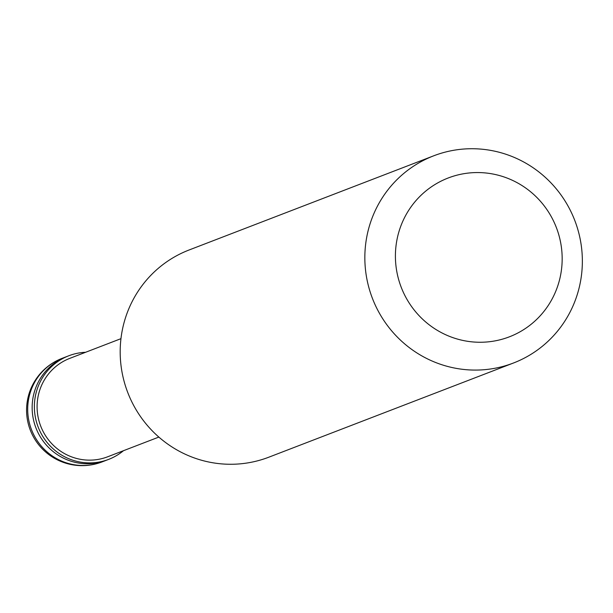 <?xml version="1.0" encoding="UTF-8"?>
<svg xmlns="http://www.w3.org/2000/svg" width="613" height="613" viewBox="0 0 613 613"><rect width="100%" height="100%" fill="white"/><g stroke="black" fill="none" stroke-linecap="round" stroke-linejoin="round"><path stroke-width="0.92" d="M62.135 358.337A55.507 55.507 0 0 0 30.719 431.184A55.507 55.507 0 0 0 102.019 461.934A55.507 54.212 -111.1 0 1 31.914 430.694A55.507 54.212 -111.1 0 1 60.036 359.203A55.507 54.212 68.9 0 1 62.135 358.337L66.579 356.628A55.507 54.212 68.9 0 0 64.48 357.486A55.507 54.212 -111.1 0 0 36.366 428.977A55.507 54.212 -111.1 0 0 106.463 460.225A55.507 54.212 -111.1 0 1 36.366 428.977A55.507 54.212 -111.1 0 1 64.48 357.486A55.507 54.212 68.9 0 1 66.579 356.628L68.809 355.77A55.507 54.212 68.9 0 0 66.71 356.628A55.507 54.212 -111.1 0 0 38.588 428.127A55.507 54.212 -111.1 0 0 108.693 459.367A55.507 54.212 -111.1 0 0 110.792 458.501A55.507 54.212 68.9 0 0 123.489 450.693M85.598 352.276A55.507 54.212 68.9 0 0 68.809 355.77M120.968 338.66L69.805 358.36A52.726 51.5 68.9 0 0 67.805 359.18A52.726 51.5 -111.1 0 0 41.094 427.092A52.726 51.5 -111.1 0 0 107.696 456.777L158.851 437.077M433.713 155.809L189.065 249.997A111.007 108.417 68.9 0 0 184.858 251.721A111.007 108.417 -111.1 0 0 128.623 394.711A111.007 108.417 -111.1 0 0 268.831 457.191L513.479 363.003A111.007 108.417 -111.1 0 1 373.279 300.523A111.007 108.417 -111.1 0 1 429.514 157.533A111.007 108.417 68.9 0 1 433.713 155.809A111.007 108.417 68.9 0 1 573.921 218.289A111.007 108.417 68.9 0 1 517.686 361.279A111.007 108.417 -111.1 0 1 513.479 363.003M512.591 335.51A85.107 83.123 68.9 0 0 555.01 224.243A85.107 83.123 68.9 0 0 444.992 179.303A85.107 83.123 -111.1 0 0 402.565 290.57A85.107 83.123 -111.1 0 0 512.591 335.51M102.019 461.934L108.693 459.367"/></g></svg>
